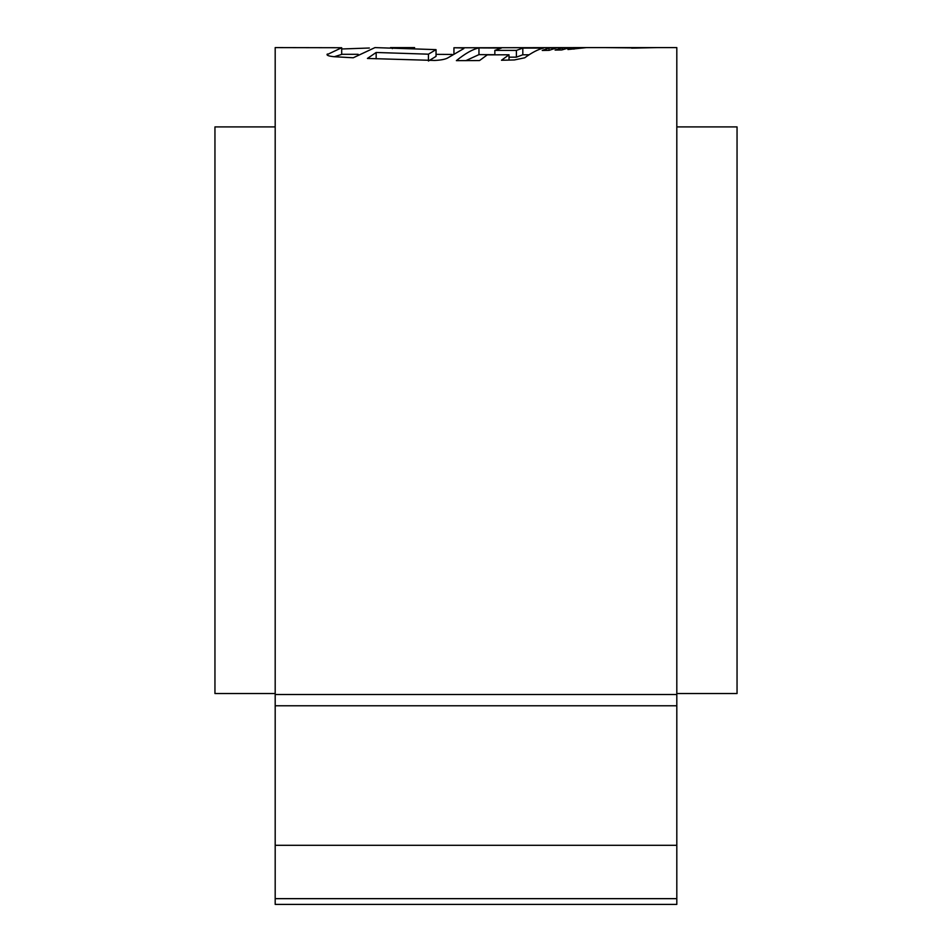 <?xml version="1.0" encoding="UTF-8"?>
<svg xmlns="http://www.w3.org/2000/svg" width="952" height="952" viewBox="0 0 952 952"><rect width="100%" height="100%" fill="white"/><g stroke="black" fill="none" stroke-linecap="round" stroke-linejoin="round"><path stroke-width="1.43" d="M676.812 126.913L737.05 126.913L737.05 693.544L676.812 693.544M275.188 126.913L214.95 126.913L214.95 693.544L275.188 693.544M585.73 47.6L676.812 47.6L676.812 904.4L275.188 904.4L275.188 47.6L341.697 47.731L327.036 54.657M428.448 60.999L436.04 56.37L436.04 49.635L428.448 54.181L376.159 52.479L367.424 58.453L434.755 60.452C441.419 60.131 445.929 59.179 448.273 57.62L463.172 48.933C465.361 48.207 462.279 47.814 453.937 47.767L585.539 47.6M573.985 49.123L573.985 47.731L567.916 49.528L586.349 47.612M573.985 47.731L585.147 47.6M569.236 47.778L561.728 49.956L555.099 50.075L562.299 47.862L569.236 47.778M556.349 47.957L549.149 50.337L542.235 50.444L549.006 48.017L556.349 47.957M487.281 54.871L479.499 60.571L456.377 60.642C465.349 53.395 472.882 49.147 478.963 47.921L501.442 48.028L494.85 50.385L516.4 50.408L522.815 48.076L543.592 48.064C538.297 49.254 531.99 52.503 524.707 57.81L514.342 59.952L501.49 60.25L509.011 54.776L487.281 54.871M436.04 49.635L374.957 47.6L353.24 57.774L334.116 56.715C328.464 56.144 326.215 55.252 327.345 54.026L327.345 55.121M414.62 47.6L390.498 47.6M463.172 48.933L463.779 48.552M341.697 48.98L369.352 48.017M631.604 47.886L606.222 47.612L656.963 47.6L631.604 48.124M334.307 56.727L341.697 54.419L341.697 47.731M436.04 54.347L452.152 54.442M376.159 58.834L376.159 52.479M428.448 60.369L428.448 54.181M392.367 48.623L392.367 47.695M453.937 53.74L453.937 47.767M509.011 57.168L516.4 57.156L522.815 54.776L529.181 54.776M465.814 60.654L478.963 54.621L494.85 54.704M478.963 54.621L478.963 47.921M494.85 54.859L494.85 50.385M516.4 57.156L516.4 50.408M522.815 54.776L522.815 48.076M509.011 60.095L509.011 54.776M549.006 50.337L549.006 48.017M562.299 49.718L562.299 47.862M676.812 694.508L275.188 694.508M676.812 898.652L275.188 898.652M676.812 845.293L275.188 845.293M676.812 705.765L275.188 705.765M358.142 54.3L341.697 54.3"/></g></svg>
